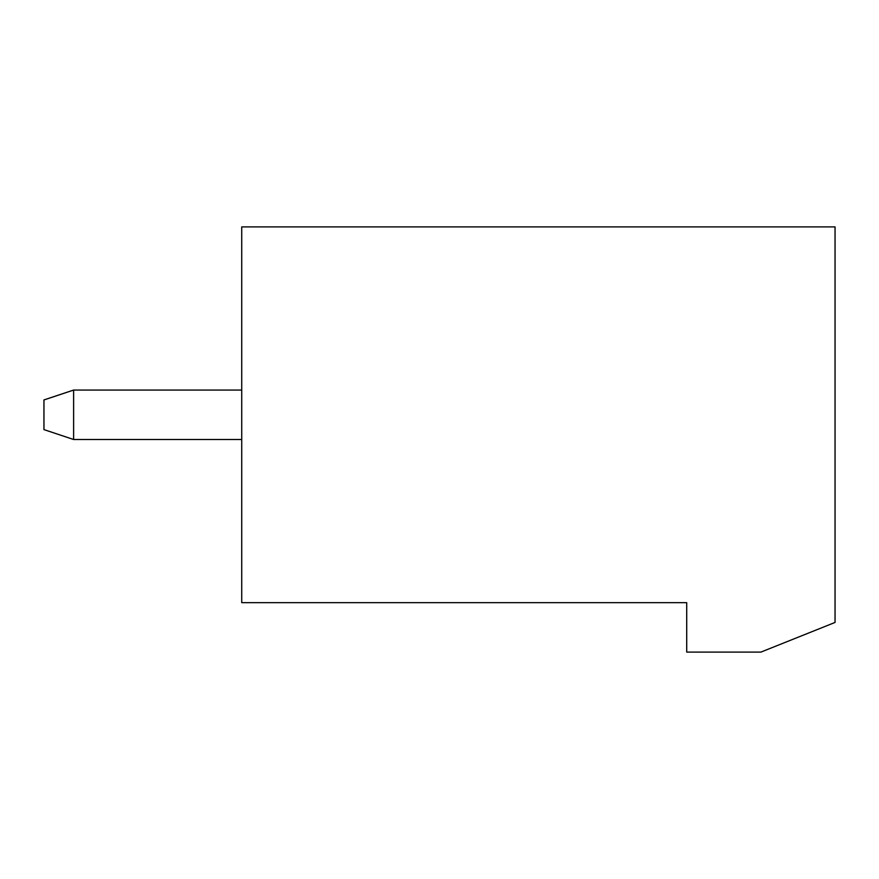 <?xml version="1.0" encoding="UTF-8"?>
<svg xmlns="http://www.w3.org/2000/svg" width="879" height="879" viewBox="0 0 879 879"><rect width="100%" height="100%" fill="white"/><g stroke="black" fill="none" stroke-linecap="round" stroke-linejoin="round"><path stroke-width="1.32" d="M686.719 602.664L241.725 602.664L241.725 226.892L835.05 226.892L835.05 622.442L760.884 652.108L686.719 652.108L686.719 602.664M241.725 390.056L73.616 390.056L73.616 439.5L241.725 439.5M73.616 390.056L43.95 399.945L43.95 429.611L73.616 439.5"/></g></svg>

